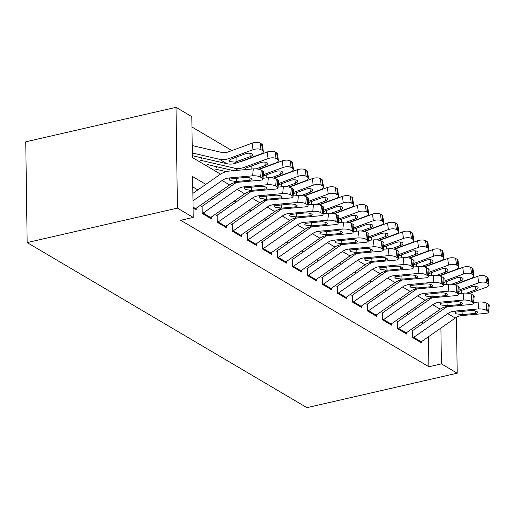 <?xml version="1.0" encoding="UTF-8"?>
<svg xmlns="http://www.w3.org/2000/svg" width="515" height="515" viewBox="0 0 515 515"><rect width="100%" height="100%" fill="white"/><g stroke="black" fill="none" stroke-linecap="round" stroke-linejoin="round"><path stroke-width="0.77" d="M220.555 174.141L192.378 157.513L191.805 116.654L176.014 107.339L25.75 141.805L27.16 242.578L306.934 407.661L457.198 373.195L441.4 363.88L440.904 328.068M337.196 212.708L336.874 212.521M307.114 194.953L306.792 194.767M231.905 150.573L191.953 127.005M412.715 330.875L412.811 337.685L421.837 343.009L421.811 341.374M397.677 321.997L397.767 328.808L406.792 334.132L406.773 332.497M382.632 313.126L382.729 319.931L391.754 325.261L391.728 323.62M367.588 304.249L367.684 311.06L376.71 316.384L376.69 314.742M352.55 295.372L352.646 302.183L361.672 307.507L361.646 305.871M337.505 286.495L337.602 293.305L346.627 298.629L346.601 296.994M322.467 277.624L322.557 284.428L331.583 289.758L331.563 288.117M307.423 268.746L307.519 275.557L316.545 280.881L316.519 279.239M292.385 259.869L292.475 266.68L301.5 272.004L301.481 270.369M277.34 250.998L277.437 257.803L286.462 263.133L286.437 261.491M262.296 242.121L262.393 248.932L271.418 254.256L271.399 252.614M247.258 233.244L247.355 240.054L256.38 245.378L256.354 243.743M232.214 224.366L232.31 231.177L241.335 236.501L241.31 234.866M217.176 215.495L217.272 222.3L226.291 227.63L226.272 225.988M202.131 206.618L202.228 213.429L211.253 218.753L211.227 217.111M201.468 158.955L201.449 157.796M216.506 167.832L216.493 166.673M205.839 184.364L192.642 176.574L193.215 217.433L180.694 220.304L428.879 366.751L428.461 336.739M423.491 323.053L421.772 322.036M408.447 314.176L406.734 313.165M393.409 305.298L391.69 304.288M378.364 296.421L376.652 295.41M363.32 287.55L361.607 286.54M348.282 278.673L346.569 277.662M333.237 269.796L331.525 268.785M318.199 260.925L316.48 259.908M303.155 252.047L301.442 251.037M288.117 243.17L286.398 242.159M273.072 234.293L271.36 233.282M258.034 225.422L256.316 224.411M242.99 216.545L241.278 215.534M227.945 207.667L226.233 206.657M212.907 198.796L211.189 197.779M197.863 189.919L192.79 186.926M193.086 208.034L196.209 209.875L196.189 208.24M428.879 366.751L441.4 363.88M193.215 217.433L177.424 208.112L27.16 242.578M457.198 373.195L456.412 317.33M234.937 182.625L235.6 183.012M249.981 191.503L250.638 191.889M265.019 200.374L265.682 200.766M280.063 209.251L280.72 209.644M295.101 218.128L295.764 218.515M310.146 226.999L310.809 227.392M325.19 235.876L325.847 236.269M340.228 244.754L340.891 245.14M355.273 253.631L355.929 254.017M370.311 262.502L370.974 262.895M385.355 271.379L386.012 271.772M400.393 280.257L401.056 280.643M415.438 289.127L416.101 289.52M430.482 298.005L431.139 298.397M176.014 107.339L177.424 208.112M431.461 317.491L429.748 316.48M416.423 308.62L414.704 307.61M401.378 299.743L399.666 298.732M386.334 290.866L384.621 289.855M371.296 281.995L369.583 280.978M356.251 273.117L354.539 272.107M341.213 264.24L339.494 263.229M326.169 255.363L324.456 254.352M311.131 246.492L309.412 245.481M296.086 237.615L294.374 236.604M281.048 228.737L279.33 227.727M266.004 219.866L264.292 218.849M250.959 210.989L249.247 209.978M235.922 202.112L234.209 201.101M220.877 193.234L219.165 192.224M192.983 200.792L222.12 180.488A14.607 11.71 120.5 0 1 228.583 178.023L252.608 175.815L253.296 168.881A5.845 1.745 5.7 0 1 261.285 170.195L260.596 177.134A5.845 1.745 -174.3 0 0 252.608 175.815M192.88 193.395L219.577 174.785A21.913 17.568 120.5 0 1 229.272 171.083L253.296 168.881M194.895 209.096A10.223 8.195 -59.5 0 0 195.629 208.633L229.639 184.924A14.607 11.71 120.5 0 1 236.102 182.458L260.127 180.25A5.845 1.745 -174.3 0 0 262.933 179.059A5.845 1.745 -174.3 0 0 262.103 178.023L260.596 177.134M262.103 178.023L262.792 171.083L261.285 170.195M262.792 171.083A5.845 1.745 5.7 0 1 263.629 172.119L262.933 179.059M236.404 178.222L236.597 181.492L230.16 180.649L229.49 179.806L230.199 178.975L244.998 177.437A4.674 1.397 5.7 0 1 251.391 178.493A4.674 1.397 5.7 0 1 252.06 179.317A4.674 1.397 5.7 0 1 249.814 180.276L250.045 177.939M236.597 181.492L249.814 180.276M192.43 155.697L226.883 163.699A21.913 17.568 -59.5 0 0 236.617 162.946L260.551 154.146A5.845 2.446 172.4 0 0 263.332 151.597A5.845 2.446 172.4 0 0 262.502 150.547L261.626 143.975A5.845 2.446 -7.6 0 1 262.457 145.024L263.332 151.597M192.314 152.981L219.364 159.264A21.913 17.568 -59.5 0 0 229.098 158.504L253.032 149.711L252.15 143.138A5.845 2.446 -7.6 0 1 260.12 143.086L261.626 143.975M192.211 145.584L221.727 152.434A14.607 11.71 -59.5 0 0 228.216 151.931L252.15 143.138M235.22 162.122L229.587 161.613L228.918 160.751L230.495 159.328L245.455 153.792A4.674 1.957 -7.6 0 1 251.835 153.753A4.674 1.957 -7.6 0 1 252.498 154.59A4.674 1.957 -7.6 0 1 250.271 156.631L235.22 162.122L236.617 162.946M260.12 143.086L261.002 149.665L262.502 150.547M261.002 149.665A5.845 2.446 172.4 0 0 253.032 149.711M202.414 213.538A10.223 8.195 -59.5 0 0 203.148 213.068L237.164 189.359A14.607 11.71 120.5 0 1 243.621 186.894L267.652 184.692L268.341 177.752A5.845 1.745 5.7 0 1 276.33 179.072L275.634 186.012A5.845 1.745 -174.3 0 0 267.652 184.692M263.017 178.242L268.341 177.752M201.455 206.773L234.621 183.662A21.913 17.568 120.5 0 1 236.623 182.413M209.933 217.974A10.223 8.195 -59.5 0 0 210.667 217.504L244.683 193.801A14.607 11.71 120.5 0 1 251.146 191.335L275.171 189.127A5.845 1.745 -174.3 0 0 277.978 187.93A5.845 1.745 -174.3 0 0 277.141 186.894L275.634 186.012M277.141 186.894L277.83 179.96L276.33 179.072M277.83 179.96A5.845 1.745 5.7 0 1 278.667 180.997L277.978 187.93M251.442 187.1L251.642 190.363L245.198 189.526L244.535 188.683L245.243 187.853L260.043 186.314A4.674 1.397 5.7 0 1 266.429 187.363A4.674 1.397 5.7 0 1 267.098 188.194A4.674 1.397 5.7 0 1 264.858 189.153L265.09 186.816M251.642 190.363L264.858 189.153M217.452 222.409A10.223 8.195 -59.5 0 0 218.186 221.946L252.202 198.236A14.607 11.71 120.5 0 1 258.665 195.771L282.69 193.563L283.385 186.63A5.845 1.745 5.7 0 1 291.368 187.949L290.679 194.882A5.845 1.745 -174.3 0 0 282.69 193.563M278.055 187.119L283.385 186.63M216.5 215.65L249.666 192.533A21.913 17.568 120.5 0 1 251.661 191.284M224.978 226.851A10.223 8.195 -59.5 0 0 225.712 226.381L259.721 202.678A14.607 11.71 120.5 0 1 266.184 200.206L290.215 198.005A5.845 1.745 -174.3 0 0 293.016 196.807A5.845 1.745 -174.3 0 0 292.185 195.771L290.679 194.882M292.185 195.771L292.874 188.838L291.368 187.949M292.874 188.838A5.845 1.745 5.7 0 1 293.711 189.874L293.016 196.807M266.487 195.977L266.68 199.241L260.242 198.397L259.573 197.56L260.287 196.73L275.081 195.185A4.674 1.397 5.7 0 1 281.473 196.241A4.674 1.397 5.7 0 1 282.143 197.071A4.674 1.397 5.7 0 1 279.896 198.03L280.128 195.687M266.68 199.241L279.896 198.03M232.497 231.286A10.223 8.195 -59.5 0 0 233.231 230.817L267.246 207.114A14.607 11.71 120.5 0 1 273.703 204.648L297.734 202.44L298.423 195.507A5.845 1.745 5.7 0 1 306.412 196.827L305.723 203.76A5.845 1.745 -174.3 0 0 297.734 202.44M293.099 195.996L298.423 195.507M231.544 224.521L264.704 201.41A21.913 17.568 120.5 0 1 266.706 200.161M240.016 235.728A10.223 8.195 -59.5 0 0 240.75 235.258L274.765 211.549A14.607 11.71 120.5 0 1 281.229 209.084L305.253 206.882A5.845 1.745 -174.3 0 0 308.06 205.685A5.845 1.745 -174.3 0 0 307.223 204.648L305.723 203.76M307.223 204.648L307.912 197.709L306.412 196.827M307.912 197.709A5.845 1.745 5.7 0 1 308.749 198.745L308.06 205.685M281.531 204.854L281.724 208.118L275.287 207.275L274.617 206.431L275.325 205.601L290.125 204.062A4.674 1.397 5.7 0 1 296.518 205.118A4.674 1.397 5.7 0 1 297.181 205.949A4.674 1.397 5.7 0 1 294.941 206.901L295.172 204.564M281.724 208.118L294.941 206.901M247.541 240.164A10.223 8.195 -59.5 0 0 248.275 239.694L282.284 215.991A14.607 11.71 120.5 0 1 288.748 213.525L312.772 211.317L313.468 204.384A5.845 1.745 5.7 0 1 321.45 205.697L320.761 212.637A5.845 1.745 -174.3 0 0 312.772 211.317M308.144 204.867L313.468 204.384M246.582 233.398L279.748 210.287A21.913 17.568 120.5 0 1 281.75 209.039M255.06 244.599A10.223 8.195 -59.5 0 0 255.794 244.129L289.81 220.426A14.607 11.71 120.5 0 1 296.267 217.961L320.298 215.753A5.845 1.745 -174.3 0 0 323.105 214.555A5.845 1.745 -174.3 0 0 322.268 213.525L320.761 212.637M322.268 213.525L322.957 206.586L321.45 205.697M322.957 206.586A5.845 1.745 5.7 0 1 323.793 207.622L323.105 214.555M296.569 213.725L296.762 216.989L290.325 216.152L289.662 215.309L290.37 214.478L305.17 212.94A4.674 1.397 5.7 0 1 311.556 213.995A4.674 1.397 5.7 0 1 312.225 214.819A4.674 1.397 5.7 0 1 309.978 215.779L310.21 213.442M296.762 216.989L309.978 215.779M258.633 169.255L275.596 163.023A5.845 2.446 172.4 0 0 278.377 160.474A5.845 2.446 172.4 0 0 277.546 159.425L276.664 152.852A5.845 2.446 -7.6 0 1 277.495 153.901L278.377 160.474M207.468 164.575L233.739 170.677M199.949 160.139L234.402 168.135A21.913 17.568 -59.5 0 0 244.136 167.381L268.07 158.588L267.195 152.009A5.845 2.446 -7.6 0 1 275.165 151.964L276.664 152.852M240.634 161.465A14.607 11.71 -59.5 0 0 243.26 160.809L267.195 152.009M243.962 169.628L246.241 167.903L260.5 162.663A4.674 1.957 -7.6 0 1 266.873 162.631A4.674 1.957 -7.6 0 1 267.536 163.467A4.674 1.957 -7.6 0 1 265.315 165.508L256.122 168.881M275.165 151.964L276.04 158.536L277.546 159.425M276.04 158.536A5.845 2.446 172.4 0 0 268.07 158.588M273.677 178.132L290.634 171.901A5.845 2.446 172.4 0 0 293.421 169.351A5.845 2.446 172.4 0 0 292.584 168.302L291.709 161.723A5.845 2.446 -7.6 0 1 292.539 162.772L293.421 169.351M214.987 169.01L226.252 171.63M263.365 174.72L283.115 167.459L282.233 160.886A5.845 2.446 -7.6 0 1 290.203 160.841L291.709 161.723M259.135 169.377L282.233 160.886M290.203 160.841L291.084 167.414L292.584 168.302M291.084 167.414A5.845 2.446 172.4 0 0 283.115 167.459M271.16 177.759L280.353 174.379A4.674 1.957 -7.6 0 0 282.581 172.338A4.674 1.957 -7.6 0 0 281.917 171.501A4.674 1.957 -7.6 0 0 275.538 171.54L263.236 176.066M288.715 187.009L305.678 180.778A5.845 2.446 172.4 0 0 308.459 178.222A5.845 2.446 172.4 0 0 307.629 177.179L306.747 170.6A5.845 2.446 -7.6 0 1 307.584 171.649L308.459 178.222M278.409 183.591L298.153 176.336L297.277 169.763A5.845 2.446 -7.6 0 1 305.247 169.712L306.747 170.6M274.173 178.254L297.277 169.763M305.247 169.712L306.122 176.291L307.629 177.179M306.122 176.291A5.845 2.446 172.4 0 0 298.153 176.336M286.205 186.636L295.398 183.256A4.674 1.957 -7.6 0 0 297.625 181.216A4.674 1.957 -7.6 0 0 296.955 180.379A4.674 1.957 -7.6 0 0 290.582 180.417L278.274 184.936M303.76 195.88L320.716 189.649A5.845 2.446 172.4 0 0 323.504 187.1A5.845 2.446 172.4 0 0 322.667 186.05L321.791 179.478A5.845 2.446 -7.6 0 1 322.622 180.527L323.504 187.1M293.453 192.468L313.197 185.213L312.315 178.634A5.845 2.446 -7.6 0 1 320.285 178.589L321.791 179.478M289.218 187.125L312.315 178.634M320.285 178.589L321.167 185.162L322.667 186.05M321.167 185.162A5.845 2.446 172.4 0 0 313.197 185.213M301.249 195.507L310.436 192.134A4.674 1.957 -7.6 0 0 312.663 190.093A4.674 1.957 -7.6 0 0 312 189.256A4.674 1.957 -7.6 0 0 305.627 189.295L293.318 193.814M262.579 249.041A10.223 8.195 -59.5 0 0 263.313 248.571L297.329 224.862A14.607 11.71 120.5 0 1 303.792 222.396L327.817 220.195L328.506 213.255A5.845 1.745 5.7 0 1 336.495 214.575L335.806 221.508A5.845 1.745 -174.3 0 0 327.817 220.195M323.182 213.744L328.506 213.255M261.626 242.275L294.786 219.165A21.913 17.568 120.5 0 1 296.788 217.909M270.098 253.477A10.223 8.195 -59.5 0 0 270.832 253.007L304.848 229.304A14.607 11.71 120.5 0 1 311.311 226.838L335.336 224.63A5.845 1.745 -174.3 0 0 338.143 223.433A5.845 1.745 -174.3 0 0 337.306 222.396L335.806 221.508M337.306 222.396L338.001 215.463L336.495 214.575M338.001 215.463A5.845 1.745 5.7 0 1 338.831 216.5L338.143 223.433M311.614 222.602L311.807 225.866L305.369 225.023L304.7 224.186L305.408 223.356L320.208 221.817A4.674 1.397 5.7 0 1 326.6 222.866A4.674 1.397 5.7 0 1 327.27 223.697A4.674 1.397 5.7 0 1 325.023 224.656L325.255 222.319M311.807 225.866L325.023 224.656M318.798 204.758L335.761 198.526A5.845 2.446 172.4 0 0 338.542 195.977A5.845 2.446 172.4 0 0 337.711 194.928L336.829 188.355A5.845 2.446 -7.6 0 1 337.666 189.398L338.542 195.977M308.491 201.346L328.242 194.091L327.36 187.511A5.845 2.446 -7.6 0 1 335.329 187.466L336.829 188.355M304.256 196.003L327.36 187.511M335.329 187.466L336.205 194.039L337.711 194.928M336.205 194.039A5.845 2.446 172.4 0 0 328.242 194.091M316.287 204.384L325.48 201.005A4.674 1.957 -7.6 0 0 327.707 198.97A4.674 1.957 -7.6 0 0 327.038 198.127A4.674 1.957 -7.6 0 0 320.665 198.166L308.356 202.691M277.624 257.912A10.223 8.195 -59.5 0 0 278.358 257.449L312.367 233.739A14.607 11.71 120.5 0 1 318.83 231.274L342.855 229.066L343.55 222.132A5.845 1.745 5.7 0 1 351.533 223.452L350.844 230.385A5.845 1.745 -174.3 0 0 342.855 229.066M338.226 222.622L343.55 222.132M276.664 251.153L309.83 228.036A21.913 17.568 120.5 0 1 311.832 226.787M285.143 262.354A10.223 8.195 -59.5 0 0 285.877 261.884L319.892 238.175A14.607 11.71 120.5 0 1 326.349 235.709L350.38 233.507A5.845 1.745 -174.3 0 0 353.187 232.31A5.845 1.745 -174.3 0 0 352.35 231.274L350.844 230.385M352.35 231.274L353.039 224.34L351.533 223.452M353.039 224.34A5.845 1.745 5.7 0 1 353.876 225.377L353.187 232.31M326.652 231.48L326.845 234.743L320.407 233.9L319.744 233.063L320.452 232.226L335.252 230.688A4.674 1.397 5.7 0 1 341.638 231.744A4.674 1.397 5.7 0 1 342.308 232.574A4.674 1.397 5.7 0 1 340.061 233.527L340.299 231.19M326.845 234.743L340.061 233.527M333.842 213.635L350.799 207.403A5.845 2.446 172.4 0 0 353.586 204.854A5.845 2.446 172.4 0 0 352.756 203.805L351.874 197.226A5.845 2.446 -7.6 0 1 352.704 198.275L353.586 204.854M323.536 210.223L343.28 202.962L342.404 196.389A5.845 2.446 -7.6 0 1 350.367 196.337L351.874 197.226M319.3 204.88L342.404 196.389M350.367 196.337L351.249 202.916L352.756 203.805M351.249 202.916A5.845 2.446 172.4 0 0 343.28 202.962M331.332 213.261L340.518 209.882A4.674 1.957 -7.6 0 0 342.745 207.841A4.674 1.957 -7.6 0 0 342.082 207.004A4.674 1.957 -7.6 0 0 335.709 207.043L323.401 211.568M292.662 266.789A10.223 8.195 -59.5 0 0 293.396 266.319L327.411 242.617A14.607 11.71 120.5 0 1 333.875 240.151L357.899 237.943L358.588 231.01A5.845 1.745 5.7 0 1 366.577 232.329L365.888 239.263A5.845 1.745 -174.3 0 0 357.899 237.943M353.264 231.499L358.588 231.01M291.709 260.024L324.868 236.913A21.913 17.568 120.5 0 1 326.87 235.664M300.187 271.225A10.223 8.195 -59.5 0 0 300.915 270.761L334.93 247.052A14.607 11.71 120.5 0 1 341.394 244.586L365.418 242.378A5.845 1.745 -174.3 0 0 368.225 241.187A5.845 1.745 -174.3 0 0 367.388 240.151L365.888 239.263M367.388 240.151L368.083 233.211L366.577 232.329M368.083 233.211A5.845 1.745 5.7 0 1 368.92 234.248L368.225 241.187M341.696 240.357L341.889 243.621L335.452 242.777L334.782 241.934L335.49 241.104L350.29 239.565A4.674 1.397 5.7 0 1 356.683 240.621A4.674 1.397 5.7 0 1 357.352 241.445A4.674 1.397 5.7 0 1 355.105 242.404L355.337 240.067M341.889 243.621L355.105 242.404M348.88 222.512L365.843 216.274A5.845 2.446 172.4 0 0 368.624 213.725A5.845 2.446 172.4 0 0 367.794 212.682L366.918 206.103A5.845 2.446 -7.6 0 1 367.749 207.152L368.624 213.725M338.574 219.094L358.324 211.839L357.442 205.266A5.845 2.446 -7.6 0 1 365.412 205.215L366.918 206.103M334.338 213.751L357.442 205.266M365.412 205.215L366.287 211.794L367.794 212.682M366.287 211.794A5.845 2.446 172.4 0 0 358.324 211.839M346.37 222.139L355.562 218.759A4.674 1.957 -7.6 0 0 357.79 216.718A4.674 1.957 -7.6 0 0 357.12 215.882A4.674 1.957 -7.6 0 0 350.747 215.92L338.439 220.439M307.706 275.667A10.223 8.195 -59.5 0 0 308.44 275.197L342.449 251.494A14.607 11.71 120.5 0 1 348.913 249.022L372.944 246.82L373.632 239.881A5.845 1.745 5.7 0 1 381.621 241.2L380.926 248.14A5.845 1.745 -174.3 0 0 372.944 246.82M368.309 240.37L373.632 239.881M306.747 268.901L339.913 245.79A21.913 17.568 120.5 0 1 341.915 244.541M315.225 280.102A10.223 8.195 -59.5 0 0 315.959 279.632L349.975 255.929A14.607 11.71 120.5 0 1 356.438 253.464L380.463 251.256A5.845 1.745 -174.3 0 0 383.269 250.058A5.845 1.745 -174.3 0 0 382.433 249.022L380.926 248.14M382.433 249.022L383.121 242.089L381.621 241.2M383.121 242.089A5.845 1.745 5.7 0 1 383.958 243.125L383.269 250.058M356.734 249.228L356.934 252.492L350.49 251.655L349.827 250.811L350.535 249.981L365.335 248.442A4.674 1.397 5.7 0 1 371.721 249.492A4.674 1.397 5.7 0 1 372.39 250.322A4.674 1.397 5.7 0 1 370.143 251.281L370.382 248.945M356.934 252.492L370.143 251.281M363.925 231.383L380.888 225.152A5.845 2.446 172.4 0 0 383.669 222.602A5.845 2.446 172.4 0 0 382.838 221.553L381.956 214.98A5.845 2.446 -7.6 0 1 382.787 216.03L383.669 222.602M353.618 227.971L373.362 220.716L372.487 214.137A5.845 2.446 -7.6 0 1 380.45 214.092L381.956 214.98M349.382 222.628L372.487 214.137M380.45 214.092L381.332 220.665L382.838 221.553M381.332 220.665A5.845 2.446 172.4 0 0 373.362 220.716M361.414 231.01L370.6 227.636A4.674 1.957 -7.6 0 0 372.828 225.596A4.674 1.957 -7.6 0 0 372.165 224.759A4.674 1.957 -7.6 0 0 365.792 224.791L353.483 229.317M322.744 284.544A10.223 8.195 -59.5 0 0 323.478 284.074L357.494 260.365A14.607 11.71 120.5 0 1 363.957 257.899L387.982 255.698L388.671 248.758A5.845 1.745 5.7 0 1 396.659 250.078L395.971 257.011A5.845 1.745 -174.3 0 0 387.982 255.698M383.347 249.247L388.671 248.758M321.791 277.778L354.951 254.661A21.913 17.568 120.5 0 1 356.953 253.412M330.269 288.979A10.223 8.195 -59.5 0 0 331.003 288.509L365.013 264.807A14.607 11.71 120.5 0 1 371.476 262.335L395.501 260.133A5.845 1.745 -174.3 0 0 398.307 258.936A5.845 1.745 -174.3 0 0 397.477 257.899L395.971 257.011M397.477 257.899L398.166 250.966L396.659 250.078M398.166 250.966A5.845 1.745 5.7 0 1 399.003 252.002L398.307 258.936M371.779 258.105L371.972 261.369L365.534 260.526L364.865 259.689L365.573 258.858L380.373 257.313A4.674 1.397 5.7 0 1 386.765 258.369A4.674 1.397 5.7 0 1 387.435 259.2A4.674 1.397 5.7 0 1 385.188 260.159L385.42 257.815M371.972 261.369L385.188 260.159M378.969 240.26L395.926 234.029A5.845 2.446 172.4 0 0 398.713 231.48A5.845 2.446 172.4 0 0 397.876 230.43L397.001 223.858A5.845 2.446 -7.6 0 1 397.831 224.901L398.713 231.48M368.656 236.849L388.407 229.587L387.525 223.014A5.845 2.446 -7.6 0 1 395.494 222.969L397.001 223.858M364.427 231.505L387.525 223.014M395.494 222.969L396.376 229.542L397.876 230.43M396.376 229.542A5.845 2.446 172.4 0 0 388.407 229.587M376.452 239.887L385.645 236.507A4.674 1.957 -7.6 0 0 387.872 234.473A4.674 1.957 -7.6 0 0 387.209 233.63A4.674 1.957 -7.6 0 0 380.83 233.668L368.528 238.194M337.789 293.415A10.223 8.195 -59.5 0 0 338.522 292.945L372.538 269.242A14.607 11.71 120.5 0 1 378.995 266.776L403.026 264.568L403.715 257.635A5.845 1.745 5.7 0 1 411.704 258.955L411.009 265.888A5.845 1.745 -174.3 0 0 403.026 264.568M398.391 258.124L403.715 257.635M336.829 286.649L369.995 263.538A21.913 17.568 120.5 0 1 371.997 262.29M345.308 297.857A10.223 8.195 -59.5 0 0 346.041 297.387L380.057 273.677A14.607 11.71 120.5 0 1 386.52 271.212L410.545 269.01A5.845 1.745 -174.3 0 0 413.352 267.813A5.845 1.745 -174.3 0 0 412.515 266.776L411.009 265.888M412.515 266.776L413.204 259.843L411.704 258.955M413.204 259.843A5.845 1.745 5.7 0 1 414.041 260.873L413.352 267.813M386.817 266.982L387.016 270.246L380.572 269.403L379.909 268.56L380.617 267.729L395.417 266.191A4.674 1.397 5.7 0 1 401.803 267.246A4.674 1.397 5.7 0 1 402.473 268.077A4.674 1.397 5.7 0 1 400.232 269.03L400.464 266.693M387.016 270.246L400.232 269.03M394.007 249.138L410.97 242.906A5.845 2.446 172.4 0 0 413.751 240.351A5.845 2.446 172.4 0 0 412.921 239.308L412.039 232.728A5.845 2.446 -7.6 0 1 412.876 233.778L413.751 240.351M383.701 245.719L403.445 238.464L402.569 231.892A5.845 2.446 -7.6 0 1 410.539 231.84L412.039 232.728M379.465 240.383L402.569 231.892M410.539 231.84L411.414 238.419L412.921 239.308M411.414 238.419A5.845 2.446 172.4 0 0 403.445 238.464M391.497 248.764L400.689 245.385A4.674 1.957 -7.6 0 0 402.917 243.344A4.674 1.957 -7.6 0 0 402.247 242.507A4.674 1.957 -7.6 0 0 395.874 242.546L383.566 247.065M352.833 302.292A10.223 8.195 -59.5 0 0 353.56 301.822L387.576 278.119A14.607 11.71 120.5 0 1 394.039 275.654L418.064 273.446L418.759 266.513A5.845 1.745 5.7 0 1 426.742 267.826L426.053 274.765A5.845 1.745 -174.3 0 0 418.064 273.446M413.436 267.002L418.759 266.513M351.874 295.526L385.04 272.416A21.913 17.568 120.5 0 1 387.035 271.167M360.352 306.728A10.223 8.195 -59.5 0 0 361.086 306.258L395.095 282.555A14.607 11.71 120.5 0 1 401.558 280.089L425.59 277.881A5.845 1.745 -174.3 0 0 428.39 276.69A5.845 1.745 -174.3 0 0 427.559 275.654L426.053 274.765M427.559 275.654L428.248 268.714L426.742 267.826M428.248 268.714A5.845 1.745 5.7 0 1 429.085 269.751L428.39 276.69M401.861 275.853L402.054 279.117L395.617 278.28L394.954 277.437L395.662 276.607L410.455 275.068A4.674 1.397 5.7 0 1 416.847 276.124A4.674 1.397 5.7 0 1 417.517 276.948A4.674 1.397 5.7 0 1 415.27 277.907L415.502 275.57M402.054 279.117L415.27 277.907M409.052 258.009L426.008 251.777A5.845 2.446 172.4 0 0 428.795 249.228A5.845 2.446 172.4 0 0 427.959 248.179L427.083 241.606A5.845 2.446 -7.6 0 1 427.914 242.655L428.795 249.228M398.739 254.597L418.489 247.342L417.607 240.763A5.845 2.446 -7.6 0 1 425.577 240.717L427.083 241.606M394.509 249.254L417.607 240.763M425.577 240.717L426.459 247.297L427.959 248.179M426.459 247.297A5.845 2.446 172.4 0 0 418.489 247.342M406.535 257.635L415.727 254.262A4.674 1.957 -7.6 0 0 417.955 252.221A4.674 1.957 -7.6 0 0 417.292 251.384A4.674 1.957 -7.6 0 0 410.912 251.423L398.61 255.942M367.871 311.169A10.223 8.195 -59.5 0 0 368.605 310.7L402.621 286.99A14.607 11.71 120.5 0 1 409.077 284.525L433.109 282.323L433.797 275.383A5.845 1.745 5.7 0 1 441.786 276.703L441.098 283.636A5.845 1.745 -174.3 0 0 433.109 282.323M428.474 275.873L433.797 275.383M366.918 304.404L400.078 281.293A21.913 17.568 120.5 0 1 402.08 280.038M375.39 315.605A10.223 8.195 -59.5 0 0 376.124 315.135L410.14 291.432A14.607 11.71 120.5 0 1 416.603 288.966L440.628 286.758A5.845 1.745 -174.3 0 0 443.434 285.561A5.845 1.745 -174.3 0 0 442.597 284.525L441.098 283.636M442.597 284.525L443.293 277.591L441.786 276.703M443.293 277.591A5.845 1.745 5.7 0 1 444.123 278.628L443.434 285.561M416.905 284.731L417.099 287.994L410.661 287.151L409.992 286.314L410.7 285.484L425.499 283.945A4.674 1.397 5.7 0 1 431.892 284.995A4.674 1.397 5.7 0 1 432.555 285.825A4.674 1.397 5.7 0 1 430.315 286.784L430.546 284.447M417.099 287.994L430.315 286.784M424.09 266.886L441.052 260.654A5.845 2.446 172.4 0 0 443.833 258.105A5.845 2.446 172.4 0 0 443.003 257.056L442.121 250.483A5.845 2.446 -7.6 0 1 442.958 251.532L443.833 258.105M413.783 263.474L433.533 256.219L432.652 249.64A5.845 2.446 -7.6 0 1 440.621 249.595L442.121 250.483M409.547 258.131L432.652 249.64M440.621 249.595L441.497 256.167L443.003 257.056M441.497 256.167A5.845 2.446 172.4 0 0 433.533 256.219M421.579 266.513L430.772 263.139A4.674 1.957 -7.6 0 0 432.999 261.099A4.674 1.957 -7.6 0 0 432.33 260.255A4.674 1.957 -7.6 0 0 425.957 260.294L413.648 264.819M382.915 320.04A10.223 8.195 -59.5 0 0 383.649 319.577L417.659 295.868A14.607 11.71 120.5 0 1 424.122 293.402L448.147 291.194L448.842 284.261A5.845 1.745 5.7 0 1 456.824 285.58L456.135 292.514A5.845 1.745 -174.3 0 0 448.147 291.194M443.518 284.75L448.842 284.261M381.956 313.281L415.122 290.164A21.913 17.568 120.5 0 1 417.124 288.915M390.434 324.482A10.223 8.195 -59.5 0 0 391.168 324.012L425.184 300.303A14.607 11.71 120.5 0 1 431.641 297.837L455.672 295.636A5.845 1.745 -174.3 0 0 458.479 294.438A5.845 1.745 -174.3 0 0 457.642 293.402L456.135 292.514M457.642 293.402L458.331 286.469L456.824 285.58M458.331 286.469A5.845 1.745 5.7 0 1 459.168 287.505L458.479 294.438M431.943 293.608L432.137 296.872L425.699 296.028L425.036 295.192L425.744 294.355L440.544 292.816A4.674 1.397 5.7 0 1 446.93 293.872A4.674 1.397 5.7 0 1 447.599 294.702A4.674 1.397 5.7 0 1 445.353 295.655L445.584 293.318M432.137 296.872L445.353 295.655M439.134 275.763L456.09 269.532A5.845 2.446 172.4 0 0 458.878 266.982A5.845 2.446 172.4 0 0 458.047 265.933L457.166 259.354A5.845 2.446 -7.6 0 1 457.996 260.403L458.878 266.982M428.828 272.351L448.571 265.09L447.696 258.517A5.845 2.446 -7.6 0 1 455.659 258.472L457.166 259.354M424.592 267.008L447.696 258.517M455.659 258.472L456.541 265.045L458.047 265.933M456.541 265.045A5.845 2.446 172.4 0 0 448.571 265.09M436.623 275.39L445.81 272.01A4.674 1.957 -7.6 0 0 448.037 269.969A4.674 1.957 -7.6 0 0 447.374 269.133A4.674 1.957 -7.6 0 0 441.001 269.171L428.692 273.697M397.953 328.918A10.223 8.195 -59.5 0 0 398.687 328.448L432.703 304.745A14.607 11.71 120.5 0 1 439.166 302.279L463.191 300.071L463.88 293.138A5.845 1.745 5.7 0 1 471.869 294.458L471.18 301.391A5.845 1.745 -174.3 0 0 463.191 300.071M458.556 293.627L463.88 293.138M397.001 322.152L430.16 299.041A21.913 17.568 120.5 0 1 432.162 297.792M405.472 333.353A10.223 8.195 -59.5 0 0 406.206 332.89L440.222 309.18A14.607 11.71 120.5 0 1 446.685 306.715L470.71 304.507A5.845 1.745 -174.3 0 0 473.517 303.316A5.845 1.745 -174.3 0 0 472.68 302.279L471.18 301.391M472.68 302.279L473.375 295.34L471.869 294.458M473.375 295.34A5.845 1.745 5.7 0 1 474.206 296.376L473.517 303.316M446.988 302.485L447.181 305.749L440.743 304.906L440.074 304.062L440.782 303.232L455.582 301.693A4.674 1.397 5.7 0 1 461.974 302.749A4.674 1.397 5.7 0 1 462.644 303.58A4.674 1.397 5.7 0 1 460.397 304.532L460.629 302.196M447.181 305.749L460.397 304.532M454.172 284.641L471.135 278.403A5.845 2.446 172.4 0 0 473.916 275.853A5.845 2.446 172.4 0 0 473.085 274.81L472.21 268.231A5.845 2.446 -7.6 0 1 473.04 269.281L473.916 275.853M443.866 281.222L463.616 273.967L462.734 267.394A5.845 2.446 -7.6 0 1 470.704 267.343L472.21 268.231M439.63 275.879L462.734 267.394M470.704 267.343L471.579 273.922L473.085 274.81M471.579 273.922A5.845 2.446 172.4 0 0 463.616 273.967M451.661 284.267L460.854 280.887A4.674 1.957 -7.6 0 0 463.082 278.847A4.674 1.957 -7.6 0 0 462.412 278.01A4.674 1.957 -7.6 0 0 456.039 278.049L443.73 282.568M412.998 337.795A10.223 8.195 -59.5 0 0 413.732 337.325L447.741 313.622A14.607 11.71 120.5 0 1 454.204 311.15L478.235 308.949L478.924 302.009A5.845 1.745 5.7 0 1 486.913 303.329L486.218 310.268A5.845 1.745 -174.3 0 0 478.235 308.949M473.6 302.498L478.924 302.009M412.039 331.029L445.205 307.918A21.913 17.568 120.5 0 1 447.207 306.67M420.517 342.23A10.223 8.195 -59.5 0 0 421.251 341.76L455.266 318.058A14.607 11.71 120.5 0 1 461.723 315.592L485.754 313.384A5.845 1.745 -174.3 0 0 488.561 312.187A5.845 1.745 -174.3 0 0 487.724 311.15L486.218 310.268M487.724 311.15L488.413 304.217L486.913 303.329M488.413 304.217A5.845 1.745 5.7 0 1 489.25 305.253L488.561 312.187M462.026 311.356L462.219 314.62L455.781 313.783L455.118 312.94L455.827 312.109L470.626 310.571A4.674 1.397 5.7 0 1 477.012 311.627A4.674 1.397 5.7 0 1 477.682 312.451A4.674 1.397 5.7 0 1 475.435 313.41L475.673 311.073M462.219 314.62L475.435 313.41M469.217 293.511L486.179 287.28A5.845 2.446 172.4 0 0 488.96 284.731A5.845 2.446 172.4 0 0 488.13 283.681L487.248 277.109A5.845 2.446 -7.6 0 1 488.078 278.158L488.96 284.731M458.91 290.1L478.654 282.844L477.778 276.265A5.845 2.446 -7.6 0 1 485.742 276.22L487.248 277.109M454.674 284.756L477.778 276.265M485.742 276.22L486.624 282.793L488.13 283.681M486.624 282.793A5.845 2.446 172.4 0 0 478.654 282.844M466.706 293.138L475.892 289.765A4.674 1.957 -7.6 0 0 478.12 287.724A4.674 1.957 -7.6 0 0 477.457 286.887A4.674 1.957 -7.6 0 0 471.083 286.919L458.775 291.445M230.199 178.975L228.583 178.023M236.102 182.458L234.48 181.499M229.639 184.924L222.12 180.488M195.629 208.633L193.074 207.12M229.098 158.504L230.495 159.328M219.364 159.264L226.883 163.699M250.271 156.631L249.814 153.206M236.153 157.21L236.012 161.871M245.243 187.853L243.621 186.894M251.146 191.335L249.524 190.376M244.683 193.801L237.164 189.359M210.667 217.504L203.148 213.068M260.287 196.73L258.665 195.771M266.184 200.206L264.562 199.254M259.721 202.678L252.202 198.236M225.712 226.381L218.186 221.946M275.325 205.601L273.703 204.648M281.229 209.084L279.606 208.131M274.765 211.549L267.246 207.114M240.75 235.258L233.231 230.817M290.37 214.478L288.748 213.525M296.267 217.961L294.651 217.002M289.81 220.426L282.284 215.991M255.794 244.129L248.275 239.694M244.136 167.381L245.533 168.205M234.402 168.135L238.033 170.278M265.315 165.508L264.852 162.083M251.198 166.081L251.108 169.081M280.353 174.379L279.896 170.961M266.236 174.958L266.146 177.958M295.398 183.256L294.941 179.832M281.28 183.836L281.19 186.829M310.436 192.134L309.978 188.709M296.325 192.713L296.228 195.706M305.408 223.356L303.792 222.396M311.311 226.838L309.689 225.879M304.848 229.304L297.329 224.862M270.832 253.007L263.313 248.571M325.48 201.005L325.023 197.586M311.363 201.584L311.272 204.584M320.452 232.226L318.83 231.274M326.349 235.709L324.733 234.756M319.892 238.175L312.367 233.739M285.877 261.884L278.358 257.449M340.518 209.882L340.061 206.464M326.407 210.461L326.31 213.461M335.49 241.104L333.875 240.151M341.394 244.586L339.771 243.634M334.93 247.052L327.411 242.617M300.915 270.761L293.396 266.319M355.562 218.759L355.105 215.334M341.445 219.339L341.355 222.332M350.535 249.981L348.913 249.022M356.438 253.464L354.816 252.505M349.975 255.929L342.449 251.494M315.959 279.632L308.44 275.197M370.6 227.636L370.143 224.212M356.489 228.209L356.399 231.209M365.573 258.858L363.957 257.899M371.476 262.335L369.854 261.382M365.013 264.807L357.494 260.365M331.003 288.509L323.478 284.074M385.645 236.507L385.188 233.089M371.527 237.087L371.437 240.087M380.617 267.729L378.995 266.776M386.52 271.212L384.898 270.259M380.057 273.677L372.538 269.242M346.041 297.387L338.522 292.945M400.689 245.385L400.232 241.96M386.572 245.964L386.482 248.957M395.662 276.607L394.039 275.654M401.558 280.089L399.943 279.13M395.095 282.555L387.576 278.119M361.086 306.258L353.56 301.822M415.727 254.262L415.27 250.837M401.616 254.841L401.52 257.835M410.7 285.484L409.077 284.525M416.603 288.966L414.981 288.007M410.14 291.432L402.621 286.99M376.124 315.135L368.605 310.7M430.772 263.139L430.315 259.715M416.654 263.712L416.564 266.712M425.744 294.355L424.122 293.402M431.641 297.837L430.025 296.885M425.184 300.303L417.659 295.868M391.168 324.012L383.649 319.577M445.81 272.01L445.353 268.592M431.699 272.59L431.602 275.589M440.782 303.232L439.166 302.279M446.685 306.715L445.063 305.762M440.222 309.18L432.703 304.745M406.206 332.89L398.687 328.448M460.854 280.887L460.397 277.463M446.737 281.467L446.647 284.46M455.827 312.109L454.204 311.15M461.723 315.592L460.107 314.633M455.266 318.058L447.741 313.622M421.251 341.76L413.732 337.325M475.892 289.765L475.435 286.34M461.781 290.338L461.685 293.338"/></g></svg>
